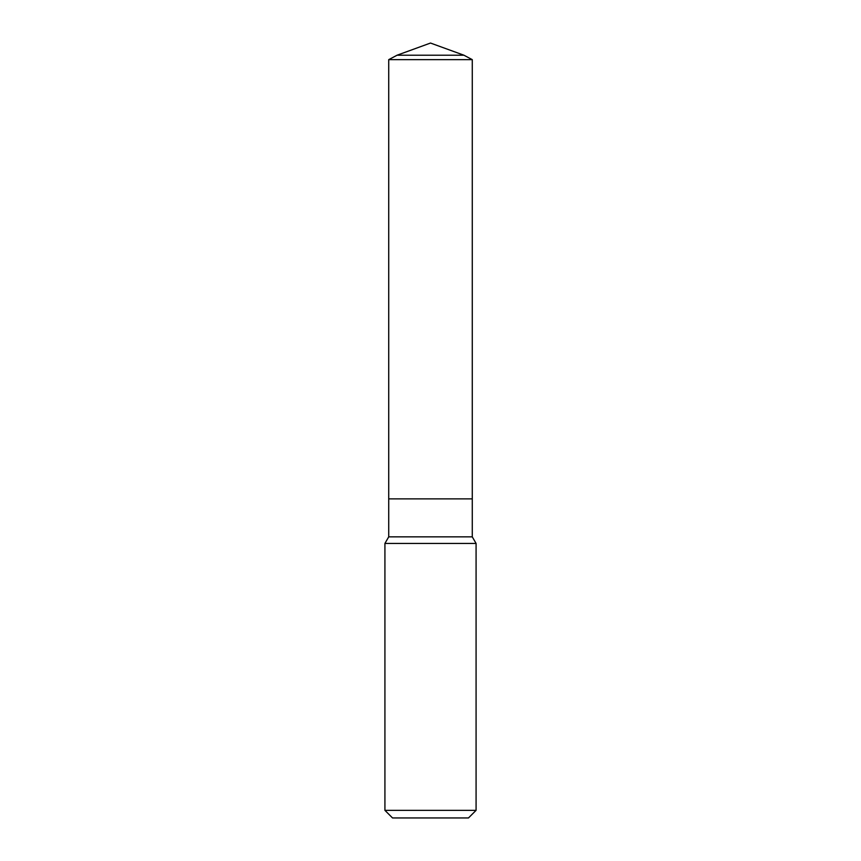 <?xml version="1.0" encoding="UTF-8"?>
<svg xmlns="http://www.w3.org/2000/svg" width="861" height="861" viewBox="0 0 861 861"><rect width="100%" height="100%" fill="white"/><g stroke="black" fill="none" stroke-linecap="round" stroke-linejoin="round"><path stroke-width="1.29" d="M476.079 543.442L384.921 543.442L384.921 810.352L476.079 810.352L476.079 543.442L472.28 536.855L472.28 59.657L388.72 59.657L397.072 55.212L463.928 55.212L472.28 59.657M384.921 810.352L392.519 817.95L468.481 817.95L476.079 810.352M388.72 59.657L388.72 498.874L430.5 498.874L388.72 498.874L388.72 536.855L472.28 536.855M430.5 498.874L472.28 498.874L430.5 498.874M388.72 536.855L384.921 543.442M463.928 55.212L430.5 43.05L397.072 55.212"/></g></svg>
